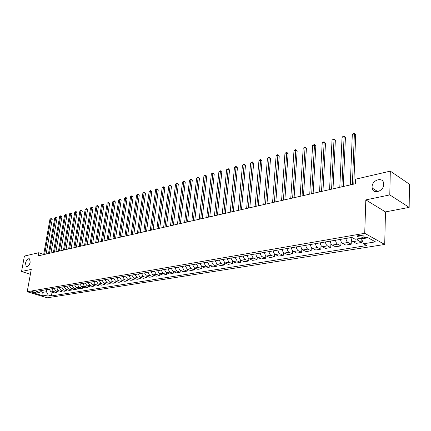 <?xml version="1.0" encoding="UTF-8"?>
<svg xmlns="http://www.w3.org/2000/svg" width="431" height="431" viewBox="0 0 431 431"><rect width="100%" height="100%" fill="white"/><g stroke="black" fill="none" stroke-linecap="round" stroke-linejoin="round"><path stroke-width="0.65" d="M372.088 186.909C371.975 179.872 383.062 176.473 383.665 183.466L383.709 184.349C383.816 191.38 372.89 194.758 372.158 188.024L372.088 186.909M25.488 263.185C26.431 259.882 27.767 258.438 29.507 258.842L30.213 262.145C29.281 265.437 27.945 266.891 26.21 266.509L25.488 263.185M358.948 235.321C357.471 235.633 357.051 236.075 357.687 236.657L362.498 237.271C363.99 236.958 364.41 236.517 363.764 235.929L358.948 235.321M409.159 207.376L389.786 194.909L365.817 199.892L385.476 211.912L409.159 207.376L409.45 184.215L390.303 171.134L355.683 179.167L355.51 183.73L38.251 255.842L38.817 252.711L24.416 256.052L21.55 271.471L30.369 274.315M385.476 211.912L384.711 244.458L47.189 297.81L27.207 291.728L364.723 233.311L384.711 244.458M34.652 292.757L35.843 292.337L32.088 291.572L30.903 291.992L34.652 292.757L34.814 291.841M40.751 291.722L42.793 292.353L46.451 291.739L48.159 294.971L51.402 295.968L366.808 245.53L363.57 243.784L361.544 238.866L368.052 237.772M48.159 294.971L42.965 295.811L34.642 293.274L39.814 292.401L42.47 290.359M363.57 243.784L375.433 241.856L367.104 237.244L355.187 239.253L351.831 237.438L36.495 291.383L39.814 292.401M389.786 194.909L390.303 171.134M365.817 199.892L364.723 233.311M27.207 291.728L31.253 269.45L21.55 271.471M43.703 254.414L38.817 252.711M43.159 290.241L42.793 292.353L42.965 295.811M46.817 289.616L46.451 291.739M361.566 238.176L361.544 238.866M51.402 295.968L52.038 292.229M49.204 289.206L50.96 291.889L54.198 292.902L56.752 292.482L56.935 291.404M357.105 238.93L358.533 240.713L361.771 242.464L361.862 239.641M361.771 242.464L356.238 243.37L352.994 241.635C351.895 240.918 351.227 239.566 350.99 237.583M345.937 238.451C346.174 240.423 346.842 241.764 347.936 242.475L351.19 244.199L351.378 239.399M351.19 244.199L345.786 245.083L342.521 243.375C341.422 242.669 340.754 241.333 340.522 239.377M335.582 240.218C335.808 242.168 336.476 243.499 337.581 244.199L340.846 245.896L341.04 241.511M340.846 245.896L335.56 246.764L332.279 245.083C331.175 244.382 330.512 243.068 330.286 241.128M325.448 241.953C325.674 243.881 326.337 245.196 327.447 245.885L330.728 247.556L330.922 243.52M330.728 247.556L325.556 248.401L322.264 246.747C321.154 246.063 320.492 244.76 320.271 242.842M315.54 243.65C315.756 245.557 316.424 246.855 317.534 247.534L320.826 249.177L321.025 245.433M320.826 249.177L315.761 250.007L312.464 248.38C311.349 247.701 310.686 246.413 310.471 244.517M305.843 245.309C306.053 247.195 306.716 248.477 307.831 249.15L311.139 250.767L311.338 247.275M311.139 250.767L306.182 251.58L302.869 249.975C301.754 249.307 301.091 248.035 300.881 246.155M296.35 246.931C296.555 248.8 297.218 250.066 298.338 250.729L301.652 252.324L301.851 249.053M301.652 252.324L296.797 253.116L293.479 251.537C292.358 250.88 291.701 249.619 291.496 247.76M287.057 248.52C287.262 250.373 287.919 251.623 289.039 252.275L292.363 253.843L292.563 250.767M292.363 253.843L287.612 254.624L284.282 253.067C283.162 252.421 282.504 251.176 282.305 249.333M277.957 250.077C278.157 251.909 278.814 253.148 279.935 253.789L283.269 255.335L283.469 252.431M283.269 255.335L278.615 256.1L275.274 254.565C274.154 253.929 273.496 252.695 273.302 250.874M269.046 251.602C269.24 253.417 269.898 254.64 271.018 255.276L274.358 256.795L274.563 254.042M274.358 256.795L269.801 257.544L266.455 256.036C265.329 255.405 264.677 254.188 264.489 252.383M260.319 253.094C260.502 254.888 261.159 256.1 262.285 256.731L265.631 258.228L265.83 255.61M265.631 258.228L261.159 258.961L257.813 257.474C256.687 256.849 256.03 255.648 255.847 253.859M251.763 254.559C251.946 256.337 252.598 257.533 253.724 258.153L257.075 259.634L257.28 257.129M257.075 259.634L252.695 260.351L249.344 258.88C248.213 258.266 247.561 257.075 247.383 255.308M243.38 255.992C243.558 257.754 244.21 258.939 245.336 259.548L248.692 261.008L248.892 258.611M248.692 261.008L244.399 261.709L241.042 260.265C239.911 259.656 239.259 258.476 239.086 256.725M235.159 257.399L237.115 260.917L240.471 262.355L240.676 260.06M240.471 262.355L236.258 263.045L232.902 261.617L230.951 258.121M227.105 258.778L229.05 262.258L232.411 263.675L232.616 261.466M232.411 263.675L228.279 264.354L224.917 262.948L222.978 259.484M219.201 260.13L221.146 263.573L224.508 264.973L224.707 262.84M224.508 264.973L220.456 265.636L217.095 264.246L215.155 260.82M211.454 261.455L213.388 264.866L216.75 266.245L216.955 264.187M216.75 266.245L212.779 266.897L209.412 265.523L207.483 262.134M203.852 262.754L205.781 266.132L209.143 267.489L209.347 265.496M209.143 267.489L205.242 268.13L201.88 266.778L201.681 268.718L197.851 269.343L194.489 268.007L192.571 264.682M189.074 265.28L190.987 268.594L194.354 269.919L194.559 268.034M194.354 269.919L190.594 270.533L187.232 269.219L185.319 265.922M181.887 266.509L183.8 269.79L187.162 271.099L187.366 269.267M187.162 271.099L183.471 271.702L180.11 270.399L178.208 267.139M174.835 267.716L176.737 270.964L180.099 272.257L180.303 270.474M180.099 272.257L176.478 272.85L173.122 271.562L171.22 268.335M167.912 268.901L169.809 272.117L173.165 273.394L173.37 271.659M173.165 273.394L169.609 273.976L166.253 272.71L164.362 269.51M161.113 270.065L162.999 273.249L166.355 274.509L166.56 272.823M166.355 274.509L162.864 275.08L159.508 273.83L157.622 270.663M154.433 271.207L156.313 274.358L159.669 275.603L159.869 273.965M159.669 275.603L156.237 276.169L152.886 274.93L151.006 271.794M147.871 272.327L149.746 275.452L153.097 276.68L153.296 275.086M153.097 276.68L149.724 277.235L146.378 276.012L144.504 272.904M141.422 273.432L143.297 276.53L146.637 277.742L146.842 276.185M146.637 277.742L143.324 278.286L139.983 277.079L138.114 273.997M135.092 274.515L136.956 277.58L140.29 278.782L140.495 277.262M140.29 278.782L137.036 279.315L133.702 278.124L131.838 275.07M128.864 275.581L130.722 278.62L134.057 279.805L134.256 278.324M134.057 279.805L130.857 280.328L127.522 279.153L125.669 276.126M122.743 276.627L124.597 279.638L127.926 280.813L128.126 279.363M127.926 280.813L124.78 281.324L121.45 280.161L119.602 277.165M116.731 277.656L118.573 280.64L121.898 281.799L122.097 280.387M121.898 281.799L118.805 282.305L115.481 281.157L113.644 278.184M110.815 278.668L112.653 281.626L115.971 282.768L116.165 281.395M115.971 282.768L112.927 283.269L109.609 282.133L107.777 279.186M104.997 279.665L106.829 282.596L110.142 283.727L110.336 282.38M110.142 283.727L107.147 284.218L103.839 283.092L102.012 280.177M99.281 280.64L101.102 283.55L104.41 284.665L104.604 283.35M104.41 284.665L101.463 285.15L98.16 284.04L96.339 281.147M93.651 281.605L95.466 284.487L98.769 285.591L98.963 284.309M98.769 285.591L95.871 286.065L92.573 284.966L90.763 282.1M88.118 282.553L89.923 285.408L93.22 286.502L93.408 285.247M93.22 286.502L90.37 286.971L87.078 285.882L85.273 283.038M82.671 283.485L84.471 286.313L87.757 287.396L87.951 286.168M87.757 287.396L84.955 287.854L81.669 286.782L79.875 283.959M77.311 284.401L79.105 287.208L82.386 288.28L82.574 287.078M82.386 288.28L79.627 288.732L76.346 287.666L74.558 284.869M72.036 285.3L73.825 288.086L77.095 289.147L77.284 287.973M77.095 289.147L74.38 289.589L71.11 288.538L69.326 285.764M66.848 286.189L68.626 288.953L71.891 289.998L72.079 288.851M71.891 289.998L69.219 290.44L65.954 289.395L64.176 286.647M61.735 287.062L63.508 289.804L66.767 290.839L66.95 289.713M66.767 290.839L64.133 291.27L60.879 290.241L59.112 287.515M56.703 287.924L58.471 290.639L61.719 291.668L61.902 290.564M61.719 291.668L59.128 292.094L55.879 291.07L54.117 288.366M51.752 288.77L53.509 291.469L56.752 292.482M196.391 264.031L198.314 267.371L201.681 268.718M199.957 263.422L201.88 266.778L205.781 266.132M46.117 254.058L52.21 219.487L50.896 218.975L44.63 254.392M49.942 219.244L51.144 218.42L50.896 218.975L49.942 219.244L43.671 254.613M51.144 218.42L52.21 219.487M50.971 252.954L57.037 218.14L55.718 217.623L49.484 253.293M54.748 217.897L55.965 217.068L55.718 217.623L54.748 217.897L48.509 253.514M55.965 217.068L57.037 218.14M55.901 251.833L61.935 216.771L60.615 216.254L54.414 252.173M59.629 216.529L60.852 215.689L60.615 216.254L59.629 216.529L53.422 252.394M60.852 215.689L61.935 216.771M60.911 250.691L66.907 215.387L65.587 214.859L59.413 251.036M64.585 215.139L65.819 214.293L65.587 214.859L64.585 215.139L58.411 251.262M65.819 214.293L66.907 215.387M65.997 249.538L71.955 213.975L70.63 213.442L64.499 249.878M69.617 213.728L70.862 212.876L70.63 213.442L69.617 213.728L63.476 250.109M70.862 212.876L71.955 213.975M71.163 248.364L77.084 212.542L75.759 212.004L69.66 248.703M74.725 212.294L75.98 211.438L75.759 212.004L74.725 212.294L68.621 248.94M75.98 211.438L77.084 212.542M76.411 247.173L82.294 211.093L80.963 210.543L74.908 247.513M79.913 210.84L81.184 209.972L80.963 210.543L79.913 210.84L73.852 247.75M81.184 209.972L82.294 211.093M81.739 245.961L87.585 209.617L86.248 209.062L80.236 246.3M85.187 209.358L86.464 208.485L86.248 209.062L85.187 209.358L79.164 246.543M86.464 208.485L87.585 209.617M87.159 244.727L92.961 208.114L91.62 207.553L85.656 245.072M90.542 207.861L91.83 206.977L91.62 207.553L90.542 207.861L84.562 245.32M91.83 206.977L92.961 208.114M92.665 243.477L98.419 206.589L97.083 206.023L91.156 243.817M95.984 206.33L97.287 205.442L97.083 206.023L95.984 206.33L90.052 244.07M97.287 205.442L98.419 206.589M98.263 242.206L103.968 205.043L102.626 204.466L96.754 242.545M101.511 204.779L102.826 203.885L102.626 204.466L101.511 204.779L95.628 242.804M102.826 203.885L103.968 205.043M103.952 240.913L109.609 203.47L108.267 202.888L102.443 241.252M107.13 203.206L108.456 202.301L108.267 202.888L107.13 203.206L101.296 241.516M108.456 202.301L109.609 203.47M109.738 239.593L115.341 201.87L113.994 201.282L108.224 239.938M112.841 201.606L114.183 200.69L113.994 201.282L112.841 201.606L107.06 240.202M114.183 200.69L115.341 201.87M115.621 238.257L121.17 200.243L119.818 199.645L114.107 238.602M118.649 199.973L120.001 199.057L119.818 199.645L118.649 199.973L112.922 238.871M120.001 199.057L121.17 200.243M121.601 236.899L127.097 198.589L125.744 197.985L120.087 237.244M124.548 198.319L125.917 197.393L125.744 197.985L124.548 198.319L118.886 237.519M125.917 197.393L127.097 198.589M127.689 235.515L133.12 196.908L131.762 196.294L126.175 235.859M130.55 196.638L131.929 195.701L131.762 196.294L130.55 196.638L124.947 236.14M131.929 195.701L133.12 196.908M133.879 234.108L139.245 195.195L137.888 194.58L132.365 234.453M136.654 194.925L138.049 193.982L137.888 194.58L136.654 194.925L131.116 234.733M138.049 193.982L139.245 195.195M140.177 232.675L145.479 193.46L144.121 192.829L138.663 233.02M142.866 193.185L144.272 192.231L144.121 192.829L142.866 193.185L137.392 233.311M144.272 192.231L145.479 193.46M146.588 231.221L151.814 191.687L150.457 191.052L145.069 231.566M149.18 191.412L150.602 190.448L150.457 191.052L149.18 191.412L143.782 231.856M150.602 190.448L151.814 191.687M153.107 229.739L158.263 189.888L156.906 189.247L151.593 230.084M155.607 189.608L157.04 188.638L156.906 189.247L155.607 189.608L150.279 230.38M157.04 188.638L158.263 189.888M159.75 228.231L164.831 188.056L163.468 187.404L158.231 228.57M162.148 187.776L163.597 186.795L163.468 187.404L162.148 187.776L156.895 228.877M163.597 186.795L164.831 188.056M166.506 226.69L171.506 186.192L170.143 185.529L164.992 227.035M168.801 185.906L170.267 184.921L170.143 185.529L168.801 185.906L163.629 227.347M170.267 184.921L171.506 186.192M173.391 225.127L178.305 184.296L176.942 183.622L171.877 225.472M175.573 184.01L177.055 183.008L176.942 183.622L175.573 184.01L170.487 225.785M177.055 183.008L178.305 184.296M180.4 223.533L185.228 182.361L183.865 181.683L178.887 223.878M182.469 182.076L183.967 181.068L183.865 181.683L182.469 182.076L177.475 224.201M183.967 181.068L185.228 182.361M187.539 221.911L192.274 180.395L190.911 179.705L186.03 222.256M189.495 180.104L191.003 179.086L190.911 179.705L189.495 180.104L184.592 222.579M191.003 179.086L192.274 180.395M194.812 220.257L199.456 178.391L198.088 177.696L193.303 220.602M196.644 178.1L198.174 177.071L198.088 177.696L196.644 178.1L191.838 220.936M198.174 177.071L199.456 178.391M202.225 218.571L206.767 176.349L205.398 175.643L200.717 218.916M203.928 176.058L205.474 175.018L205.398 175.643L203.928 176.058L199.224 219.255M205.474 175.018L206.767 176.349M209.778 216.858L214.212 174.275L212.849 173.553L208.275 217.197M211.346 173.973L212.311 173.095L212.909 172.928L212.849 173.553L211.346 173.973L206.751 217.547M212.909 172.928L214.212 174.275M217.477 215.107L221.803 172.152L220.435 171.425L215.974 215.446M218.905 171.856L219.875 170.967L220.489 170.795L220.435 171.425L218.905 171.856L214.422 215.802M220.489 170.795L221.803 172.152M225.327 213.323L229.534 169.997L228.171 169.259L223.824 213.663M226.614 169.695L228.209 168.623L228.171 169.259L226.614 169.695L222.245 214.024M228.209 168.623L229.534 169.997M233.327 211.502L237.416 167.794L236.053 167.045L231.835 211.842M234.464 167.492L235.445 166.587L236.08 166.409L236.053 167.045L234.464 167.492L230.219 212.208M236.08 166.409L237.416 167.794M241.489 209.649L245.454 165.552L244.091 164.793L239.997 209.989M242.47 165.245L244.102 164.152L244.091 164.793L242.47 165.245L238.354 210.36M244.102 164.152L245.454 165.552M249.818 207.758L253.649 163.268L252.286 162.492L248.331 208.092M250.637 162.956L252.286 161.851L252.286 162.492L250.637 162.956L246.651 208.475M252.286 161.851L253.649 163.268M258.309 205.824L262.005 160.935L260.647 160.149L256.828 206.163M258.961 160.623L259.958 159.696L260.631 159.508L260.647 160.149L258.961 160.623L255.114 206.551M260.631 159.508L262.005 160.935M266.978 203.858L270.528 158.554L269.17 157.757L265.501 204.192M267.452 158.242L269.143 157.11L269.17 157.757L267.452 158.242L263.756 204.59M269.143 157.11L270.528 158.554M275.829 201.843L279.223 156.13L277.871 155.316L274.358 202.177M276.115 155.806L277.128 154.864L277.828 154.67L277.871 155.316L276.115 155.806L272.57 202.586M277.828 154.67L279.223 156.13M284.859 199.79L288.102 153.651L286.75 152.827L283.399 200.124M284.961 153.328L286.69 152.175L286.75 152.827L284.961 153.328L281.572 200.539M286.69 152.175L288.102 153.651M294.082 197.694L297.158 151.125L295.811 150.284L292.627 198.023M293.985 150.796L295.003 149.837L295.736 149.632L295.811 150.284L293.985 150.796L290.763 198.449M295.736 149.632L297.158 151.125M303.505 195.555L306.403 148.544L305.062 147.693L302.056 195.884M303.198 148.216L304.97 147.036L305.062 147.693L303.198 148.216L300.154 196.315M304.97 147.036L306.403 148.544M313.127 193.368L315.848 145.904L314.506 145.042L311.688 193.691M312.604 145.576L314.398 144.385L314.506 145.042L312.604 145.576L309.744 194.133M314.398 144.385L315.848 145.904M322.964 191.132L325.491 143.216L324.155 142.338L321.531 191.456M322.21 142.882L324.031 141.675L324.155 142.338L322.21 142.882L319.543 191.908M324.031 141.675L325.491 143.216M333.012 188.848L335.345 140.463L334.014 139.569L331.59 189.171M332.026 140.129L333.869 138.906L334.014 139.569L332.026 140.129L329.564 189.629M333.869 138.906L335.345 140.463M343.286 186.51L345.409 137.656L344.083 136.746L341.88 186.833M342.052 137.317L343.108 136.309L343.922 136.083L344.083 136.746L342.052 137.317L339.8 187.302M343.922 136.083L345.409 137.656M353.797 184.123L355.699 134.784L354.379 133.858L352.396 184.441M352.305 134.44L354.196 133.19L354.379 133.858L352.305 134.44L350.274 184.921M354.196 133.19L355.699 134.784M53.509 291.469L50.96 291.889M58.471 290.639L55.879 291.07M63.508 289.804L60.879 290.241M68.626 288.953L65.954 289.395M73.825 288.086L71.11 288.538M79.105 287.208L76.346 287.666M84.471 286.313L81.669 286.782M89.923 285.408L87.078 285.882M95.466 284.487L92.573 284.966M101.102 283.55L98.16 284.04M106.829 282.596L103.839 283.092M112.653 281.626L109.609 282.133M118.573 280.64L115.481 281.157M124.597 279.638L121.45 280.161M130.722 278.62L127.522 279.153M136.956 277.58L133.702 278.124M143.297 276.53L139.983 277.079M149.746 275.452L146.378 276.012M156.313 274.358L152.886 274.93M162.999 273.249L159.508 273.83M169.809 272.117L166.253 272.71M176.737 270.964L173.122 271.562M183.8 269.79L180.11 270.399M190.987 268.594L187.232 269.219M198.314 267.371L194.489 268.007M213.388 264.866L209.412 265.523M221.146 263.573L217.095 264.246M229.05 262.258L224.917 262.948M237.115 260.917L232.902 261.617M245.336 259.548L241.042 260.265M253.724 258.153L249.344 258.88M262.285 256.731L257.813 257.474M271.018 255.276L266.455 256.036M279.935 253.789L275.274 254.565M289.039 252.275L284.282 253.067M298.338 250.729L293.479 251.537M307.831 249.15L302.869 249.975M317.534 247.534L312.464 248.38M327.447 245.885L322.264 246.747M337.581 244.199L332.279 245.083M347.936 242.475L342.521 243.375M358.533 240.713L352.994 241.635M35.579 292.126L35.493 292.611M357.725 235.725L357.687 236.657M26.21 266.509L26.722 266.676M372.158 188.024L377.842 191.639"/></g></svg>
